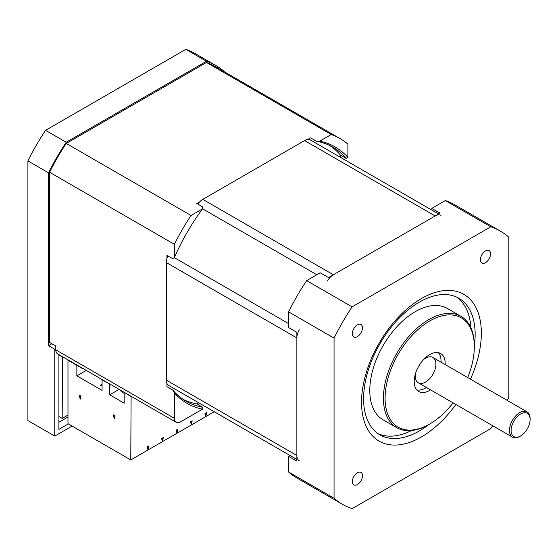 <?xml version="1.0" encoding="UTF-8"?>
<svg xmlns="http://www.w3.org/2000/svg" width="558" height="558" viewBox="0 0 558 558"><rect width="100%" height="100%" fill="white"/><g stroke="black" fill="none" stroke-linecap="round" stroke-linejoin="round"><path stroke-width="0.84" d="M530.1 419.49L530.1 418.542A14.606 8.433 120 0 0 527.073 411.853A14.606 8.433 120 0 0 512.467 420.286A14.606 8.433 120 0 0 512.467 437.151A14.606 8.433 120 0 0 519.77 436.433L520.6 435.951A13.441 7.756 -60 0 1 511.093 430.469A13.441 7.756 -60 0 1 520.6 414.008A13.441 7.756 -60 0 1 530.1 419.49A13.441 7.756 -60 0 1 520.816 435.826A13.441 7.756 -60 0 1 520.6 435.951M340.457 157.342L340.457 155.138L346.239 158.479A326.604 188.569 -120 0 1 347.892 157.44L347.892 144.124A157.761 91.087 -60 0 0 340.01 138.551L215.235 66.514A157.761 91.087 -60 0 0 206.474 62.468L331.25 134.513A157.761 91.087 -60 0 1 340.01 138.551M166.933 258.57L166.933 255.32L172.715 258.661A326.604 188.569 60 0 1 174.368 257.629L174.368 244.306A157.761 91.087 -60 0 1 191.017 215.472L66.242 143.434A157.761 91.087 -60 0 0 49.592 172.269L49.592 342.445L55.786 346.023L55.786 349.845A8.768 5.057 120 0 0 57.607 353.856L176.182 422.315A8.768 5.057 120 0 0 180.562 421.883L202.547 409.188A326.604 188.562 -0 0 1 202.617 407.235L196.834 403.901L198.746 402.799M66.242 143.434L206.474 62.468M183.289 399.507A146.705 84.697 120 0 0 196.834 403.901M340.457 155.138A146.705 84.697 120 0 0 329.883 145.603M191.017 215.472L202.547 208.811A326.604 188.562 180 0 1 202.617 206.865L196.834 203.524L199.645 201.898M307.744 139.493L310.555 137.868L316.337 141.209A326.604 188.562 180 0 1 319.713 141.167L331.25 134.513M55.786 349.845L174.368 418.305L174.368 392.916A326.604 188.569 60 0 1 172.715 389.972L166.933 386.631L166.933 383.388M174.368 418.305A8.768 5.057 120 0 0 176.182 422.315M49.592 172.269L174.368 244.306M172.715 389.972A146.705 84.697 120 0 0 186.128 401.272A146.705 84.697 120 0 0 202.617 407.235M174.368 392.916A148.051 85.479 120 0 0 202.547 409.188M346.239 158.479A146.705 84.697 120 0 0 332.826 147.173A146.705 84.697 120 0 0 316.337 141.209M202.547 208.811A148.051 85.479 120 0 0 174.368 257.629M347.892 157.44A148.051 85.479 120 0 0 319.713 141.167M58.89 416.512L62.189 418.423L62.517 356.688M58.89 354.972L62.189 356.876M67.978 415.082L62.189 418.423M206.662 412.536L205.002 413.492L205.832 416.596L206.662 412.536M190.543 421.841L191.373 424.945L192.203 420.885L190.543 421.841M206.139 412.836L205.574 415.619M191.68 421.185L191.108 423.968M177.221 429.534L176.649 432.317M131.102 396.285L130.774 459.925L176.914 433.294L177.744 429.235L176.084 430.19L176.914 433.294L214.237 411.741M163.285 437.584L161.625 438.539L162.455 441.643L163.285 437.584M162.762 437.884L162.19 440.66M130.774 459.925L67.978 423.668L67.978 360.217L76.858 365.344L76.858 375.841L86.274 370.407M148.819 445.933L147.159 446.888L147.989 449.992L148.819 445.933M110.031 384.12L102.065 379.9L102.065 390.391L76.858 375.841M102.065 384.19L100.412 385.146L102.065 386.101M130.774 396.473L124.49 392.469M124.169 392.658L124.169 403.155L109.71 394.806L119.119 389.372M148.295 446.233L147.731 449.009M124.169 393.376L121.065 391.583L121.065 390.495M109.71 384.309L109.71 394.806M114.251 418.898L113.42 414.838L115.081 415.801L114.251 418.898M80.164 399.221L79.334 395.162L80.994 396.117L80.164 399.221M113.944 415.145L114.516 417.921M80.429 398.245L79.857 395.462M65.914 358.648L82.438 368.566M224.156 71.661L224.156 71.445A158.932 91.756 120 0 0 215.82 65.502L195.161 53.575A158.932 91.756 120 0 0 185.849 49.334L45.547 130.335A158.932 91.756 120 0 0 27.9 160.899L27.9 420.572L54.754 436.077L72.108 426.054M54.754 436.077L54.754 349.245L48.56 345.667L51.866 343.756M27.9 160.899L48.56 172.827L48.56 345.667M68.39 423.906L58.89 429.395L58.89 354.595M55.786 348.652L54.754 349.245M215.82 65.502A158.932 91.756 120 0 0 206.502 61.261L66.207 142.262A158.932 91.756 120 0 0 48.56 172.827M67.978 416.993L58.89 422.239M185.849 49.334L206.502 61.261M45.547 130.335L66.207 142.262M310.443 140.009L438.581 213.993L310.443 140.009A11.683 6.745 120 0 0 304.605 140.588L435.163 215.967A11.683 6.745 -60 0 1 441.001 215.388M304.605 140.588L202.784 199.373A11.683 6.745 120 0 0 197.853 204.109M435.163 215.967L333.342 274.752L202.784 199.373M167.944 255.906A11.683 6.745 120 0 0 166.312 262.553L166.312 380.117A11.683 6.745 120 0 0 168.732 385.466L196.939 401.76A11.683 6.745 120 0 0 196.995 401.788M299.29 460.845A11.683 6.745 -60 0 1 296.87 455.495L166.312 380.117M166.312 262.553L296.87 337.932L296.87 455.495M296.87 337.932A11.683 6.745 -60 0 1 299.29 329.785M327.504 280.918A11.683 6.745 -60 0 1 333.342 274.752M288.605 311.873L288.605 327.539L296.87 332.31L296.87 461.117L288.605 456.346L288.605 472.012L334.054 498.252L334.054 338.113L288.605 311.873A157.761 91.087 -60 0 1 306.649 280.625L320.215 272.792L328.474 277.563L440.032 213.156L431.766 208.385L445.333 200.552A157.761 91.087 -60 0 1 454.868 204.863L500.317 231.103A157.761 91.087 -60 0 1 508.819 237.213L508.819 397.352A157.761 91.087 -60 0 1 507.285 400.428M492.679 425.726A157.761 91.087 -60 0 1 490.782 428.6L352.098 508.666A157.761 91.087 -60 0 1 342.556 504.355A157.761 91.087 -60 0 1 334.054 498.252M342.556 504.355L297.107 478.115A157.761 91.087 -60 0 1 288.605 472.012M453.096 402.876A63.103 36.43 -60 0 1 429.702 424.024A63.103 36.43 -60 0 1 385.083 398.266A63.103 36.43 -60 0 1 429.702 320.976A63.103 36.43 -60 0 1 474.321 346.741A63.103 36.43 -60 0 1 467.702 377.571M474.321 346.741L474.321 345.786A64.275 37.107 120 0 0 461.013 316.365A64.275 37.107 120 0 0 396.738 353.472A64.275 37.107 120 0 0 396.738 427.686A64.275 37.107 120 0 0 428.879 424.505L429.702 424.024M461.013 316.365L447.376 308.49A64.275 37.107 120 0 0 383.102 345.597A64.275 37.107 120 0 0 383.102 419.818L396.738 427.686M430.567 389.868A21.908 12.653 -60 0 1 418.744 391.479A21.908 12.653 -60 0 1 418.744 366.174A21.908 12.653 -60 0 1 440.66 353.528A21.908 12.653 -60 0 1 445.193 363.558A21.908 12.653 -60 0 1 445.172 364.562M428.942 424.464A78.88 45.54 -60 0 1 379.935 434.849A78.88 45.54 -60 0 1 379.928 343.77A78.88 45.54 -60 0 1 458.815 298.223A78.88 45.54 -60 0 1 475.151 334.333A78.88 45.54 -60 0 1 474.321 345.855M470.471 379.168A84.725 48.916 120 0 0 481.345 333.14A84.725 48.916 120 0 0 409.3 306.998A84.725 48.916 120 0 0 366.446 426.933A84.725 48.916 120 0 0 455.865 404.473M411.56 430.539A78.88 45.54 -60 0 1 377.919 433.566M456.695 297.128A78.88 45.54 -60 0 1 470.896 327.769M334.054 338.113A157.761 91.087 -60 0 1 352.098 306.865L490.782 226.792A157.761 91.087 -60 0 1 500.317 231.103M362.477 327.825A7.184 4.15 -60 0 1 359.345 335.051A7.184 4.15 -60 0 1 353.807 336.976A7.184 4.15 -60 0 1 352.321 333.691A7.184 4.15 -60 0 1 355.453 326.458A7.184 4.15 -60 0 1 360.991 324.533A7.184 4.15 -60 0 1 362.477 327.825M362.477 475.716A7.184 4.15 -60 0 1 359.345 482.949A7.184 4.15 -60 0 1 353.807 484.874A7.184 4.15 -60 0 1 352.321 481.582A7.184 4.15 -60 0 1 355.453 474.356A7.184 4.15 -60 0 1 360.991 472.431A7.184 4.15 -60 0 1 362.477 475.716M490.559 253.876A7.184 4.15 -60 0 1 487.42 261.109A7.184 4.15 -60 0 1 481.889 263.034A7.184 4.15 -60 0 1 480.396 259.742A7.184 4.15 -60 0 1 483.535 252.516A7.184 4.15 -60 0 1 489.073 250.591A7.184 4.15 -60 0 1 490.559 253.876M423.724 359.443A14.606 8.433 -60 0 1 432.875 357.469A14.606 8.433 -60 0 1 435.896 364.151A14.606 8.433 -60 0 1 429.52 378.854A14.606 8.433 -60 0 1 418.263 382.767A14.606 8.433 -60 0 1 415.41 373.853M438.393 352.67A21.908 12.653 -60 0 1 441.064 361.172A21.908 12.653 -60 0 1 441.036 362.177M426.431 387.482A21.908 12.653 -60 0 1 416.875 389.944M490.782 226.792L445.333 200.552M352.098 306.865L306.649 280.625M288.605 323.619L174.34 257.643M202.547 208.776L316.818 274.752M418.263 382.767L512.467 437.151M432.875 357.469L527.073 411.853M196.939 401.76L296.87 459.45"/></g></svg>
